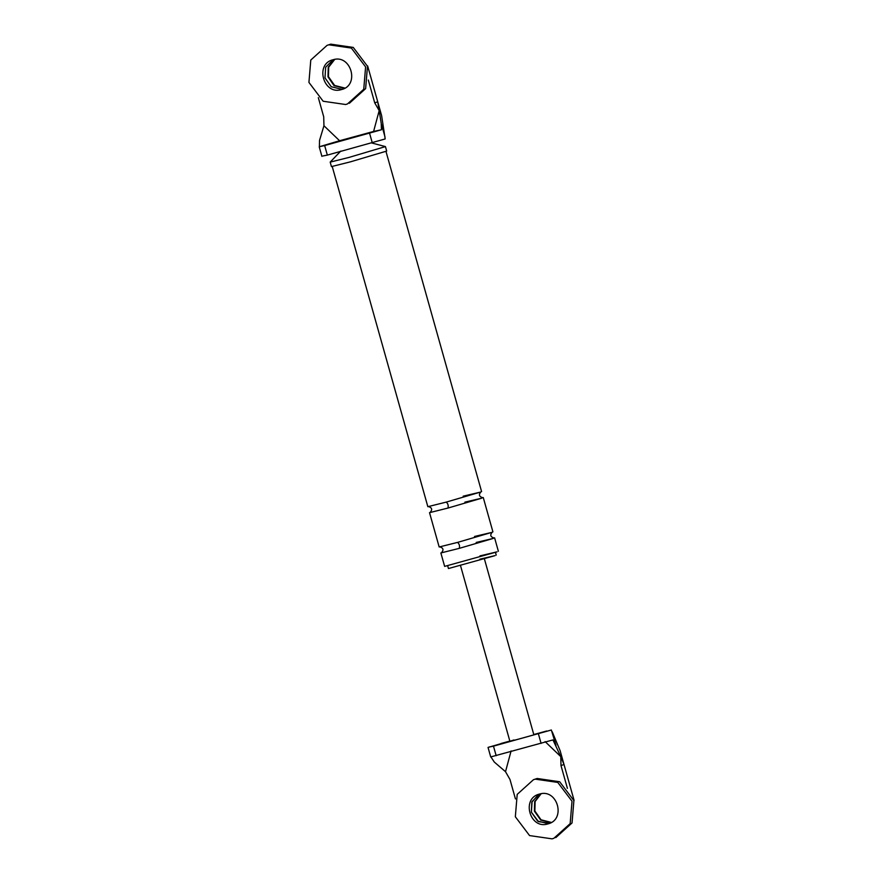 <?xml version="1.0" encoding="UTF-8"?>
<svg xmlns="http://www.w3.org/2000/svg" width="883" height="883" viewBox="0 0 883 883"><rect width="100%" height="100%" fill="white"/><g stroke="black" fill="none" stroke-linecap="round" stroke-linejoin="round"><path stroke-width="1.32" d="M511.102 750.903L505.517 771.698L494.281 762.04L490.904 756.886L552.957 739.921L560.749 756.588L545.109 741.599M513.917 739.976C507.835 741.863 509.226 741.632 518.089 739.259L551.334 730.009L555.97 745.164M574.071 800.318L560.131 750.705L552.217 731.797M488.045 747.426L509.844 741.091M560.992 765.55L564.005 764.49L560.771 756.654L560.992 765.55L567.405 788.353M505.517 771.698L509.988 779.49L515.44 798.905M549.723 823.276L538.487 821.62L531.389 812.217L531.798 802.239L538.365 794.634M551.158 822.559L540.694 820.053L534.403 811.168L534.656 801.609L540.661 793.994L534.656 801.609L534.403 811.168L540.694 820.053L551.158 822.559M489.05 747.04L493.476 746.146L496.169 755.705M551.334 730.009L493.476 746.146M367.659 65.971L381.611 115.596L385.187 138.951L327.339 155.099L324.657 145.54L319.403 146.733L319.536 140.386L323.951 125.75L323.708 116.799L318.333 97.66M334.679 59.393L328.333 67.009L327.99 76.821L333.862 85.419L343.851 88.322M377.725 101.799L379.171 110.585L374.723 102.847L377.725 101.799M384.988 136.876L381.235 123.51L379.171 110.585M381.235 123.51L381.445 129.768L324.657 145.54M322.913 155.982L327.339 155.099M330.187 162.119L349.105 157.395L385.43 146.589L386.688 151.07L350.363 161.865L331.445 166.6L330.198 162.097L340.783 151.07M479.966 555.882L497.008 551.864L444.635 566.389L440.86 552.957L459.259 548.365C459.911 545.948 459.359 543.961 457.582 542.394L439.171 546.985L429.524 512.659L447.935 508.067C448.586 505.65 448.023 503.663 446.257 502.096L427.847 506.687L332.196 166.39M479.866 559.193L495.01 555.628L448.454 568.542L447.615 565.55M319.403 146.733L339.591 140.739L323.951 125.75M368.31 80.044L374.723 102.847M379.182 110.651L373.597 131.446L381.445 129.768M339.591 140.739L373.597 131.446M333.112 59.724L325.661 67.218L324.977 77.881L331.246 86.744L341.666 89.271L331.246 86.744L324.977 77.881L325.661 67.218L333.112 59.724M463.189 496.18L480.22 492.162L446.257 502.096M464.866 502.151L481.908 498.133L447.935 508.067M474.513 536.478L491.555 532.46L457.582 542.394M476.191 542.449L493.233 538.431L459.259 548.365M551.378 822.426L541.047 819.81L534.866 811.002L535.109 801.51L541.025 793.894M344.745 88.212L334.282 85.717L327.99 76.821L328.244 67.263L334.249 59.647M344.955 88.09L334.635 85.463L328.454 76.666L328.686 67.174L334.613 59.558M555.782 837.625L572.041 822.956L573.895 800.594L559.667 781.753L537.173 778.486L533.453 779.711L517.195 794.38L515.341 816.753L529.568 835.583L552.074 838.85L553.895 838.276L570.164 823.618L572.018 801.245L557.78 782.415L535.286 779.148L533.453 779.711M539.524 794.06L532.074 801.554L531.389 812.217L537.659 821.091L548.078 823.618M539.48 794.071C520.981 798.254 529.833 829.744 547.868 823.927C566.378 819.744 557.526 788.254 539.48 794.071L538.564 794.358M547.868 823.927L548.784 823.64M349.37 103.289L365.628 88.62L367.483 66.247L353.255 47.417L330.75 44.15L327.041 45.375L310.783 60.044L308.929 82.406L323.156 101.247L345.65 104.514L347.483 103.94L363.752 89.271L365.606 66.909L351.368 48.068L328.873 44.801L327.041 45.375M333.068 59.735C314.569 63.907 323.421 95.397 341.456 89.58C359.966 85.408 351.114 53.918 333.068 59.735L332.151 60.022M341.456 89.58L342.372 89.304M538.409 733.861L541.091 743.42M372.273 142.814L369.58 133.256M500.959 743.508L509.844 741.08M490.727 756.996L488.045 747.437M546.709 731.003L533.774 734.535M460.396 565.186L509.899 741.301M533.796 734.59L484.281 558.464M321.909 156.379L319.227 146.832M481.588 491.588L385.937 151.28M430.209 512.35L430.198 512.35C432.549 509.601 432.019 507.681 428.575 506.599M482.537 497.637C479.061 496.544 478.52 494.635 480.926 491.886M492.924 531.886L483.266 497.548M441.533 552.648L441.522 552.648C443.884 549.899 443.343 547.979 439.911 546.908M493.873 537.935C490.396 536.842 489.855 534.932 492.25 532.184M496.224 555.109L495.385 552.129M385.407 146.578L371.699 142.969M498.376 551.29L494.601 537.857"/></g></svg>
